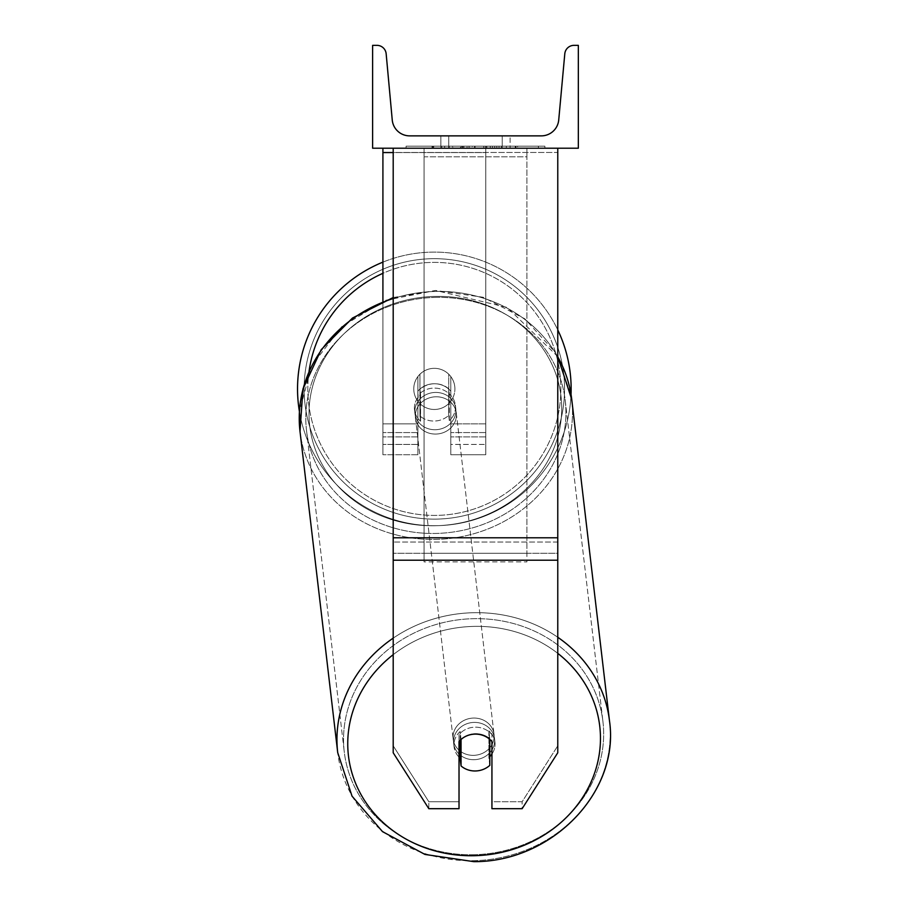 <?xml version="1.0" encoding="UTF-8"?>
<svg xmlns="http://www.w3.org/2000/svg" width="907" height="907" viewBox="0 0 907 907"><rect width="100%" height="100%" fill="white"/><g stroke="black" fill="none" stroke-linecap="round" stroke-linejoin="round"><path stroke-width="0.68" stroke-dasharray="4.54 3.4" d="M557.771 537.794L557.771 152.467L557.771 546.309L557.771 537.794L393.196 537.794L393.196 560.22L393.196 546.309L393.196 553.27L557.771 553.27L557.771 546.309L557.771 752.765L522.137 808.693L522.137 801.743L557.771 745.803L557.771 752.765L557.771 553.27L393.196 553.27L393.196 752.765L393.196 745.803L428.83 801.743L428.83 808.693L459.021 808.693L459.021 734.625L459.021 808.693L459.021 801.743L428.83 801.743L428.83 808.693L393.196 752.765L393.196 745.803L428.83 801.743L459.021 801.743L459.021 734.625A20.578 18.639 180 0 1 475.483 727.165A20.578 18.639 180 0 1 491.934 734.625L491.934 808.693L522.137 808.693L522.137 801.743L491.934 801.743L491.934 808.693L491.934 734.625L491.934 801.743L522.137 801.743L557.771 745.803L557.771 148.215L393.196 148.215L393.196 542.046L393.196 148.215L393.196 152.467L557.771 152.467L557.771 148.215L393.196 148.215M475.483 734.114A20.578 18.639 180 0 1 491.934 741.575L491.934 734.625A20.578 18.639 0 0 0 475.483 727.165A20.578 18.639 0 0 0 459.021 734.625L459.021 741.575A20.578 18.639 180 0 1 475.483 734.114M393.196 537.794L393.196 152.467L557.771 152.467L557.771 148.215M382.913 152.557L382.913 148.215L485.767 148.215L382.913 148.215L382.913 454.736L382.913 148.215L382.913 454.736L382.913 152.557L485.767 152.557L485.767 148.215L382.913 148.215L485.767 148.215L382.913 148.215L382.913 444.441L382.913 148.215L485.767 148.215L485.767 454.736L485.767 148.215L485.767 444.441L485.767 148.215L485.767 444.441L485.767 148.215L485.767 423.875L450.79 423.875L450.79 376.552L450.79 444.441L450.79 391.2A20.578 18.639 0 0 0 434.34 383.752A20.578 18.639 180 0 0 417.878 391.2L417.878 395.554A20.578 18.639 0 0 1 434.34 388.094A20.578 18.639 0 0 1 450.79 395.554L450.79 391.2A20.578 18.639 180 0 0 434.34 383.752A20.578 18.639 0 0 0 417.878 391.2L417.878 376.552A20.578 20.578 0 0 1 450.79 376.552L450.79 454.736L485.767 454.736L485.767 152.557L393.196 152.557M382.913 148.215L382.913 423.875L417.878 423.875L417.878 454.736L417.878 395.554A20.578 18.639 180 0 1 434.34 388.094A20.578 18.639 180 0 1 450.79 395.554L450.79 444.441L485.767 444.441L450.79 444.441L450.79 423.875L450.79 454.736L485.767 454.736L485.767 423.875L450.79 423.875L450.79 376.552A20.578 20.578 0 0 0 417.878 376.552L417.878 423.875L417.878 376.552A20.578 20.578 0 0 1 450.79 376.552A20.578 20.578 0 0 0 417.878 376.552L417.878 423.875L382.913 423.875L382.913 444.441L382.913 301.26M297.53 388.899A136.798 136.798 0 0 0 434.34 525.709A136.798 136.798 0 0 0 571.138 388.899A136.798 136.798 0 0 0 434.34 252.101A136.798 136.798 0 0 0 297.53 388.899M393.196 297.541L435.655 290.467L483.17 297.269L524.858 318.845L555.458 352.619L571.025 394.42A136.798 136.798 0 0 1 299.412 411.472L311.849 365.362L341.905 326.509L385.226 300.353L435.655 290.467L507.206 307.45L557.771 356.576M454.906 388.899A20.578 20.578 0 0 0 434.34 368.333A20.578 20.578 0 0 0 413.762 388.899A20.578 20.578 0 0 0 434.34 409.476A20.578 20.578 0 0 0 454.906 388.899A20.578 20.578 0 0 1 448.738 403.592L448.738 374.206A20.578 20.578 0 0 0 419.941 374.206L419.941 403.592A20.578 20.578 0 0 1 419.941 374.206L419.941 403.592A20.578 20.578 0 0 0 448.738 403.592L448.738 374.206L448.738 403.592A20.578 20.578 0 0 0 434.34 368.333A20.578 20.578 0 0 0 413.762 388.899A20.578 20.578 0 0 0 434.34 409.476A20.578 20.578 0 0 0 454.906 388.899A20.578 20.578 0 0 1 434.34 409.476A20.578 20.578 0 0 1 419.941 374.206L419.941 403.592A20.578 20.578 0 0 0 448.738 403.592L448.738 374.206A20.578 20.578 0 0 1 454.906 388.899A20.578 20.578 0 0 0 434.34 368.333A20.578 20.578 0 0 0 413.762 388.899A20.578 20.578 0 0 0 434.34 409.476A20.578 20.578 0 0 0 448.738 374.206A20.578 20.578 0 0 0 419.941 374.206L419.941 403.592A20.578 20.578 0 0 1 434.34 368.333A20.578 20.578 0 0 1 454.906 388.899M382.913 262.134A136.798 136.798 0 0 1 557.771 329.91M304.117 388.899A130.223 130.223 0 0 1 434.34 258.676A130.223 130.223 0 0 1 564.562 388.899A130.223 130.223 0 0 1 434.34 519.121A130.223 130.223 0 0 1 304.117 388.899A130.223 130.223 0 0 0 434.34 519.121A130.223 130.223 0 0 0 564.562 388.899A130.223 130.223 0 0 0 434.34 258.676A130.223 130.223 0 0 0 304.117 388.899M474.1 722.403A20.578 18.616 -6.7 0 0 453.67 743.445A20.578 18.616 -6.7 0 0 474.1 759.692A20.578 18.616 -6.7 0 0 494.542 738.649A20.578 18.616 -6.7 0 0 474.1 722.403A20.578 18.616 173.3 0 0 453.67 743.445A20.578 18.616 173.3 0 0 474.1 759.692A20.578 18.616 173.3 0 0 494.542 738.649A20.578 18.616 173.3 0 0 474.1 722.403M491.934 754.034A20.578 18.616 173.3 0 0 494.95 742.119A20.578 18.616 173.3 0 0 488.896 730.906L488.896 757.526L489.814 765.349L489.814 738.717L488.896 730.906L489.814 738.717A20.578 18.616 -6.7 0 0 475.427 733.684A20.578 18.616 -6.7 0 0 461.051 739.318L461.051 765.95A20.578 18.616 -6.7 0 0 475.427 770.973A20.578 18.616 -6.7 0 0 489.814 765.349L488.896 757.526A20.578 18.616 -6.7 0 0 494.95 742.119A20.578 18.616 -6.7 0 0 488.896 730.906L488.896 757.526A20.578 18.616 173.3 0 0 489.814 756.642M460.132 740.35L460.132 731.507A20.578 18.616 -6.7 0 0 454.078 746.914A20.578 18.616 -6.7 0 0 460.132 758.139L460.132 731.507L461.051 739.318A20.578 18.616 173.3 0 1 475.427 733.684A20.578 18.616 173.3 0 1 489.814 738.717L489.814 739.386M461.051 765.95L460.132 758.139M435.36 392.436A20.578 18.616 -6.7 0 0 414.93 413.479A20.578 18.616 -6.7 0 0 435.36 429.725A20.578 18.616 -6.7 0 0 455.79 408.672A20.578 18.616 -6.7 0 0 435.36 392.436A20.578 18.616 173.3 0 0 414.93 413.479A20.578 18.616 173.3 0 0 435.36 429.725A20.578 18.616 173.3 0 0 455.79 408.672A20.578 18.616 173.3 0 0 435.36 392.436M448.716 388.774A20.578 18.616 -6.7 0 0 434.34 383.752A20.578 18.616 -6.7 0 0 419.952 389.375L420.565 394.59A20.578 18.616 -6.7 0 0 414.522 409.998A20.578 18.616 -6.7 0 0 420.565 421.222L419.952 389.375L419.952 416.007A20.578 18.616 -6.7 0 0 434.34 421.041A20.578 18.616 -6.7 0 0 448.716 415.406L449.328 420.621A20.578 18.616 -6.7 0 0 455.382 405.202A20.578 18.616 -6.7 0 0 449.328 393.989L449.328 420.621L448.716 415.406L448.716 388.774L449.328 393.989L449.328 420.621A20.578 18.616 173.3 0 0 455.382 405.202A20.578 18.616 173.3 0 0 449.328 393.989L448.716 388.774A20.578 18.616 173.3 0 0 434.34 383.752A20.578 18.616 173.3 0 0 419.952 389.375L419.952 416.007L420.565 421.222L420.565 394.59A20.578 18.616 173.3 0 0 414.522 409.998A20.578 18.616 173.3 0 0 420.565 421.222L419.952 416.007A20.578 18.616 173.3 0 0 434.34 421.041A20.578 18.616 173.3 0 0 448.716 415.406L448.716 388.774M435.87 434.068A20.578 18.616 -6.7 0 0 456.3 413.014A20.578 18.616 -6.7 0 0 435.87 396.778A20.578 18.616 -6.7 0 0 415.44 417.821A20.578 18.616 -6.7 0 0 435.87 434.068A20.578 18.616 173.3 0 0 456.3 413.014A20.578 18.616 173.3 0 0 435.87 396.778A20.578 18.616 173.3 0 0 415.44 417.821A20.578 18.616 173.3 0 0 435.87 434.068M473.59 718.061A20.578 18.616 173.3 0 1 494.032 734.307A20.578 18.616 173.3 0 1 473.59 755.35A20.578 18.616 173.3 0 1 453.16 739.103A20.578 18.616 173.3 0 1 473.59 718.061A20.578 18.616 -6.7 0 1 494.032 734.307A20.578 18.616 -6.7 0 1 473.59 755.35A20.578 18.616 -6.7 0 1 453.16 739.103A20.578 18.616 -6.7 0 1 473.59 718.061M473.59 854.723A130.223 117.876 173.3 0 1 344.263 751.892A130.223 117.876 173.3 0 1 473.59 618.687A130.223 117.876 173.3 0 1 602.928 721.519A130.223 117.876 173.3 0 1 473.59 854.723A130.223 117.876 -6.7 0 1 344.263 751.892A130.223 117.876 -6.7 0 1 473.59 618.687A130.223 117.876 -6.7 0 1 602.928 721.519A130.223 117.876 -6.7 0 1 473.59 854.723M435.87 297.394A130.223 117.876 -6.7 0 0 306.532 430.61A130.223 117.876 -6.7 0 0 435.87 533.441A130.223 117.876 -6.7 0 0 565.197 400.225A130.223 117.876 -6.7 0 0 435.87 297.394A130.223 117.876 173.3 0 0 306.532 430.61A130.223 117.876 173.3 0 0 435.87 533.441A130.223 117.876 173.3 0 0 565.197 400.225A130.223 117.876 173.3 0 0 435.87 297.394M544.869 146.152L406.098 146.152L544.869 146.152L544.869 148.215L406.098 148.215L544.869 148.215M406.098 146.152L406.098 148.215M578.337 148.215L372.618 148.215L372.618 45.35L376.938 45.35A9.263 9.263 0 0 1 386.155 53.762L392.243 119.985A17.482 17.482 0 0 0 409.647 135.869L541.309 135.869A17.482 17.482 0 0 0 558.723 119.985L564.8 53.762A9.263 9.263 0 0 1 574.029 45.35L578.337 45.35L578.337 148.215M499.031 148.215L432.027 148.215L499.031 148.215L499.031 146.152L517.614 146.152L517.614 148.215M462.593 148.215L515.958 148.215L433.671 148.215L462.593 148.215L462.593 146.152L492.456 146.152L492.456 148.215L492.456 146.152L515.958 146.152L515.97 148.215L433.603 148.215L515.97 148.215L501.367 148.215L515.97 148.215L515.97 146.152L469.055 146.152L469.055 148.215M467.06 148.215L433.682 148.215L467.06 148.215L467.06 146.152L433.682 146.152L433.682 148.215L433.682 146.152L515.97 146.152L515.97 148.215L515.97 146.152L494.689 146.152L494.689 148.215M448.738 148.215L510.097 148.215L448.738 148.215L448.738 135.869L510.097 135.869L510.097 148.215L502.229 148.215L510.097 148.215L510.097 135.869L502.229 135.869L502.229 148.215L502.229 135.869L510.097 135.869L440.87 135.869L502.229 135.869L440.87 135.869L448.738 135.869L448.738 148.215M506.344 148.215L444.623 148.215L538.407 148.215L444.623 148.215L506.344 148.215L506.344 146.152L444.623 146.152L444.623 148.215L444.623 146.152L444.623 148.215L444.623 146.152L506.344 146.152L506.344 148.215L506.344 146.152L506.344 148.215L506.344 146.152L538.407 146.152L538.407 148.215L538.407 146.152L506.344 146.152L506.344 148.215L506.344 146.152L444.623 146.152L506.344 146.152L506.344 148.215M502.229 135.869L502.229 148.215L502.229 135.869M460.971 146.152L515.267 146.152L432.809 146.152L460.971 146.152L460.971 148.215L515.267 148.215L460.971 148.215M441.766 146.152L441.766 148.215M432.809 146.152L432.809 148.215L432.809 146.152M515.267 146.152L515.267 148.215L490.302 148.215L515.267 148.215L515.267 146.152M490.302 146.152L490.302 148.215L490.302 146.152M486.526 146.152L486.526 148.215M538.407 146.152L506.344 146.152L538.407 146.152M469.055 146.152L433.682 146.152L433.682 148.215L433.682 146.152L467.06 146.152M494.689 146.152L485.404 146.152L485.404 148.215M485.404 146.152L515.97 146.152L515.958 148.215L515.958 146.152L433.671 146.152L433.671 148.215L433.671 146.152L462.593 146.152M463.658 146.152L474.588 146.152L463.658 146.152L463.658 148.215L452.831 148.215L474.588 148.215L463.658 148.215M517.614 146.152L432.027 146.152L462.479 146.152L452.831 146.152L452.831 148.215M452.831 146.152L474.588 146.152L474.588 148.215L474.588 146.152L496.809 146.152L496.809 148.215M432.027 146.152L432.027 148.215M449.192 146.152L449.192 148.215M462.479 146.152L462.479 148.215M496.809 146.152L486.81 146.152L486.81 148.215M486.81 146.152L499.031 146.152M501.367 146.152L501.367 148.215L501.367 146.152L515.97 146.152L515.97 148.215L515.97 146.152L433.603 146.152L433.603 148.215L433.603 146.152L515.97 146.152L515.97 148.215L515.97 146.152L501.367 146.152M460.473 146.152L483.726 146.152L460.473 146.152L460.473 148.215L483.726 148.215L460.473 148.215M483.726 146.152L483.726 148.215L483.726 146.152M462.615 148.215L452.604 148.215L472.388 148.215L462.615 148.215L462.615 146.152L452.604 146.152L452.604 148.215L452.604 146.152L472.388 146.152L472.388 148.215L472.388 146.152L462.615 146.152M461.051 739.477L460.132 731.507A20.578 18.616 173.3 0 0 454.078 746.914A20.578 18.616 173.3 0 0 459.021 757.096M526.91 553.27L424.057 553.27L424.057 148.215L526.91 148.215L424.057 148.215L424.057 561.875L424.057 156.82L526.91 156.82L526.91 148.215L526.91 561.875L424.057 561.875L424.057 156.82L526.91 156.82L526.91 148.215L526.91 553.27L424.057 553.27L424.057 561.875L526.91 561.875L526.91 156.82L526.91 553.27M557.771 542.046L393.196 542.046L557.771 542.046M557.771 560.22L393.196 560.22M417.878 436.913L382.913 436.913L417.878 436.913M485.767 436.913L450.79 436.913L485.767 436.913M485.767 432.571L450.79 432.571L485.767 432.571M417.878 432.571L382.913 432.571L417.878 432.571M485.767 423.875L450.79 423.875L485.767 423.875M417.878 423.875L382.913 423.875L417.878 423.875M309.049 371.337A126.515 126.515 0 0 0 307.824 388.899A126.515 126.515 0 0 1 434.34 262.384A126.515 126.515 0 0 1 560.855 388.899A126.515 126.515 0 0 1 434.34 515.414A126.515 126.515 0 0 1 307.824 388.899A126.515 126.515 0 0 0 434.34 515.414A126.515 126.515 0 0 0 560.855 388.899A126.515 126.515 0 0 0 382.913 273.313M393.196 654.673A126.515 114.52 -6.7 0 1 474.1 626.386A126.515 114.52 173.3 0 1 600.468 738.389A126.515 114.52 173.3 0 1 474.1 855.709A126.515 114.52 173.3 0 1 347.744 743.695A126.515 114.52 173.3 0 1 474.1 626.386A126.515 114.52 -6.7 0 1 557.771 653.357M473.59 860.686A136.798 123.828 -6.7 0 0 609.47 720.748A136.798 123.828 -6.7 0 0 473.59 612.713A136.798 123.828 -6.7 0 0 337.721 752.663A136.798 123.828 -6.7 0 0 473.59 860.686A136.798 123.828 173.3 0 0 609.47 720.748L571.739 399.465A136.798 123.828 173.3 0 1 435.87 539.404A136.798 123.828 173.3 0 1 300.002 431.369A136.798 123.828 173.3 0 1 435.87 291.43A136.798 123.828 173.3 0 1 571.739 399.465A136.798 123.828 -6.7 0 1 435.87 539.404A136.798 123.828 -6.7 0 1 300.002 431.369L337.721 752.663A136.798 123.828 173.3 0 0 473.59 860.686M435.36 525.743A126.515 114.52 -6.7 0 0 561.716 408.422A126.515 114.52 -6.7 0 0 435.36 296.408A126.515 114.52 -6.7 0 0 308.992 413.728A126.515 114.52 -6.7 0 0 435.36 525.743A126.515 114.52 173.3 0 0 561.716 408.422A126.515 114.52 173.3 0 0 435.36 296.408A126.515 114.52 173.3 0 0 308.992 413.728A126.515 114.52 173.3 0 0 435.36 525.743M461.198 146.152L461.198 148.215M462.831 146.152L462.831 148.215M463.885 146.152L463.885 148.215M475.053 146.152L475.053 148.215M474.826 146.152L474.826 148.215L474.826 146.152M474.588 146.152L474.588 148.215M462.377 146.152L462.377 148.215M557.771 637.27A136.798 123.828 173.3 0 0 473.59 612.713A136.798 123.828 173.3 0 0 393.196 638.143M393.196 298.528A136.798 123.828 -6.7 0 1 435.87 291.43A136.798 123.828 -6.7 0 1 557.771 356.859M417.878 444.441L382.913 444.441L417.878 444.441M417.878 454.736L382.913 454.736L417.878 454.736M494.542 738.649L494.95 742.119L494.542 738.649M454.078 746.914L453.67 743.445L454.078 746.914M455.79 408.672L455.382 405.202L455.79 408.672M414.93 413.479L414.522 409.998L414.93 413.479M456.3 413.014L494.032 734.307L456.3 413.014M306.532 430.61L344.263 751.892L306.532 430.61M565.197 400.225L602.928 721.519L565.197 400.225M415.44 417.821L453.16 739.103L415.44 417.821M440.87 148.215L440.87 135.869L440.87 148.215"/><path stroke-width="1.36" d="M557.771 560.22L393.196 560.22L393.196 752.765L428.83 808.693L459.021 808.693L459.021 741.575A20.578 18.639 0 0 1 475.483 734.114A20.578 18.639 0 0 1 491.934 741.575L491.934 808.693L522.137 808.693L557.771 752.765L557.771 148.215M393.196 560.22L393.196 148.215M382.913 301.26L382.913 152.557L393.196 152.557M382.913 148.215L382.913 152.557M557.771 329.91A136.798 136.798 0 0 1 571.025 394.42L571.739 399.465A136.798 123.828 -6.7 0 0 557.771 356.859M393.196 638.143A136.798 123.828 173.3 0 0 337.721 752.663L300.002 431.369L299.412 411.472A136.798 136.798 0 0 1 382.913 262.134M578.337 148.215L372.618 148.215L372.618 45.35L376.938 45.35A9.263 9.263 0 0 1 386.155 53.762L392.243 119.985A17.482 17.482 0 0 0 409.647 135.869L541.309 135.869A17.482 17.482 0 0 0 558.723 119.985L564.8 53.762A9.263 9.263 0 0 1 574.029 45.35L578.337 45.35L578.337 148.215M459.021 757.096A20.578 18.616 173.3 0 0 460.132 758.139L461.051 765.95A20.578 18.616 173.3 0 0 475.427 770.973A20.578 18.616 173.3 0 0 489.814 765.349L489.814 739.386M461.051 765.95L461.051 739.477M489.814 756.642A20.578 18.616 173.3 0 0 491.934 754.034M460.132 758.139L460.132 740.35M557.771 537.794L393.196 537.794M382.913 273.313A126.515 126.515 0 0 0 309.049 371.337M557.771 653.357A126.515 114.52 -6.7 0 1 592.282 779.147A126.515 114.52 -6.7 0 1 474.1 855.709A126.515 114.52 -6.7 0 1 355.295 782.582A126.515 114.52 -6.7 0 1 393.196 654.673M393.196 297.541L352.46 318.051L321.18 349.705L302.949 388.978L300.002 431.369A136.798 123.828 -6.7 0 1 393.196 298.528M557.771 356.576L571.739 399.465L609.47 720.748C620.082 792.026 551.773 862.183 473.817 861.65C551.762 862.183 620.082 792.026 609.47 720.748A136.798 123.828 173.3 0 0 557.771 637.27M473.817 861.65L424.986 854.439L382.516 831.64L352.041 796.165L337.721 752.663L352.041 796.165L382.516 831.64L424.986 854.439L473.817 861.65"/></g></svg>
